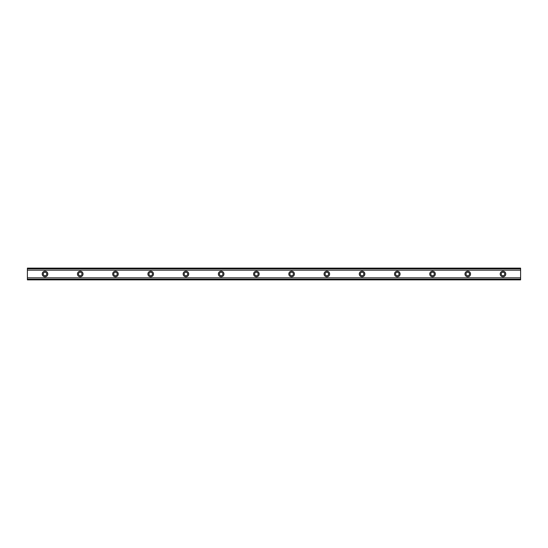 <?xml version="1.0" encoding="UTF-8"?>
<svg xmlns="http://www.w3.org/2000/svg" width="548" height="548" viewBox="0 0 548 548"><rect width="100%" height="100%" fill="white"/><g stroke="black" fill="none" stroke-linecap="round" stroke-linejoin="round"><path stroke-width="0.82" d="M45.011 275.76A1.76 1.76 0 0 1 43.251 274A1.76 1.76 0 0 1 45.011 272.24A1.76 1.76 0 0 1 46.779 274A1.76 1.76 0 0 1 45.011 275.76M502.989 275.76A1.76 1.76 0 0 1 501.221 274A1.76 1.76 0 0 1 502.989 272.24A1.76 1.76 0 0 1 504.749 274A1.76 1.76 0 0 1 502.989 275.76M467.759 275.76A1.76 1.76 0 0 1 465.999 274A1.76 1.76 0 0 1 467.759 272.24A1.76 1.76 0 0 1 469.52 274A1.76 1.76 0 0 1 467.759 275.76M432.53 275.76A1.76 1.76 0 0 1 430.769 274A1.76 1.76 0 0 1 432.53 272.24A1.76 1.76 0 0 1 434.29 274A1.76 1.76 0 0 1 432.53 275.76M397.3 275.76A1.76 1.76 0 0 1 395.54 274A1.76 1.76 0 0 1 397.3 272.24A1.76 1.76 0 0 1 399.06 274A1.76 1.76 0 0 1 397.3 275.76M362.07 275.76A1.76 1.76 0 0 1 360.31 274A1.76 1.76 0 0 1 362.07 272.24A1.76 1.76 0 0 1 363.831 274A1.76 1.76 0 0 1 362.07 275.76M326.841 275.76A1.76 1.76 0 0 1 325.08 274A1.76 1.76 0 0 1 326.841 272.24A1.76 1.76 0 0 1 328.601 274A1.76 1.76 0 0 1 326.841 275.76M291.611 275.76A1.76 1.76 0 0 1 289.851 274A1.76 1.76 0 0 1 291.611 272.24A1.76 1.76 0 0 1 293.379 274A1.76 1.76 0 0 1 291.611 275.76M256.389 275.76A1.76 1.76 0 0 1 254.621 274A1.76 1.76 0 0 1 256.389 272.24A1.76 1.76 0 0 1 258.149 274A1.76 1.76 0 0 1 256.389 275.76M221.159 275.76A1.76 1.76 0 0 1 219.399 274A1.76 1.76 0 0 1 221.159 272.24A1.76 1.76 0 0 1 222.92 274A1.76 1.76 0 0 1 221.159 275.76M185.93 275.76A1.76 1.76 0 0 1 184.169 274A1.76 1.76 0 0 1 185.93 272.24A1.76 1.76 0 0 1 187.69 274A1.76 1.76 0 0 1 185.93 275.76M150.7 275.76A1.76 1.76 0 0 1 148.94 274A1.76 1.76 0 0 1 150.7 272.24A1.76 1.76 0 0 1 152.46 274A1.76 1.76 0 0 1 150.7 275.76M115.47 275.76A1.76 1.76 0 0 1 113.71 274A1.76 1.76 0 0 1 115.47 272.24A1.76 1.76 0 0 1 117.231 274A1.76 1.76 0 0 1 115.47 275.76M80.241 275.76A1.76 1.76 0 0 1 78.48 274A1.76 1.76 0 0 1 80.241 272.24A1.76 1.76 0 0 1 82.001 274A1.76 1.76 0 0 1 80.241 275.76M45.011 271.212A2.788 2.788 0 0 0 42.223 274A2.788 2.788 0 0 0 45.011 276.788A2.788 2.788 0 0 0 47.806 274A2.788 2.788 0 0 0 45.011 271.212M502.989 271.212A2.788 2.788 0 0 0 500.194 274A2.788 2.788 0 0 0 502.989 276.788A2.788 2.788 0 0 0 505.777 274A2.788 2.788 0 0 0 502.989 271.212M467.759 271.212A2.788 2.788 0 0 0 464.971 274A2.788 2.788 0 0 0 467.759 276.788A2.788 2.788 0 0 0 470.547 274A2.788 2.788 0 0 0 467.759 271.212M432.53 271.212A2.788 2.788 0 0 0 429.742 274A2.788 2.788 0 0 0 432.53 276.788A2.788 2.788 0 0 0 435.318 274A2.788 2.788 0 0 0 432.53 271.212M397.3 271.212A2.788 2.788 0 0 0 394.512 274A2.788 2.788 0 0 0 397.3 276.788A2.788 2.788 0 0 0 400.088 274A2.788 2.788 0 0 0 397.3 271.212M362.07 271.212A2.788 2.788 0 0 0 359.283 274A2.788 2.788 0 0 0 362.07 276.788A2.788 2.788 0 0 0 364.858 274A2.788 2.788 0 0 0 362.07 271.212M326.841 271.212A2.788 2.788 0 0 0 324.053 274A2.788 2.788 0 0 0 326.841 276.788A2.788 2.788 0 0 0 329.629 274A2.788 2.788 0 0 0 326.841 271.212M291.611 271.212A2.788 2.788 0 0 0 288.823 274A2.788 2.788 0 0 0 291.611 276.788A2.788 2.788 0 0 0 294.406 274A2.788 2.788 0 0 0 291.611 271.212M256.389 271.212A2.788 2.788 0 0 0 253.594 274A2.788 2.788 0 0 0 256.389 276.788A2.788 2.788 0 0 0 259.177 274A2.788 2.788 0 0 0 256.389 271.212M221.159 271.212A2.788 2.788 0 0 0 218.371 274A2.788 2.788 0 0 0 221.159 276.788A2.788 2.788 0 0 0 223.947 274A2.788 2.788 0 0 0 221.159 271.212M185.93 271.212A2.788 2.788 0 0 0 183.142 274A2.788 2.788 0 0 0 185.93 276.788A2.788 2.788 0 0 0 188.718 274A2.788 2.788 0 0 0 185.93 271.212M150.7 271.212A2.788 2.788 0 0 0 147.912 274A2.788 2.788 0 0 0 150.7 276.788A2.788 2.788 0 0 0 153.488 274A2.788 2.788 0 0 0 150.7 271.212M115.47 271.212A2.788 2.788 0 0 0 112.683 274A2.788 2.788 0 0 0 115.47 276.788A2.788 2.788 0 0 0 118.258 274A2.788 2.788 0 0 0 115.47 271.212M80.241 271.212A2.788 2.788 0 0 0 77.453 274A2.788 2.788 0 0 0 80.241 276.788A2.788 2.788 0 0 0 83.029 274A2.788 2.788 0 0 0 80.241 271.212M27.4 279.309L27.4 277.815L520.6 277.815L520.6 279.87L27.4 279.87L27.4 279.309L520.6 279.309M27.4 268.691L520.6 268.691L520.6 268.13L27.4 268.13L27.4 277.815M520.6 268.691L520.6 277.815M520.6 279.165L27.4 279.165M27.4 270.185L520.6 270.185M27.4 268.835L520.6 268.835"/></g></svg>
